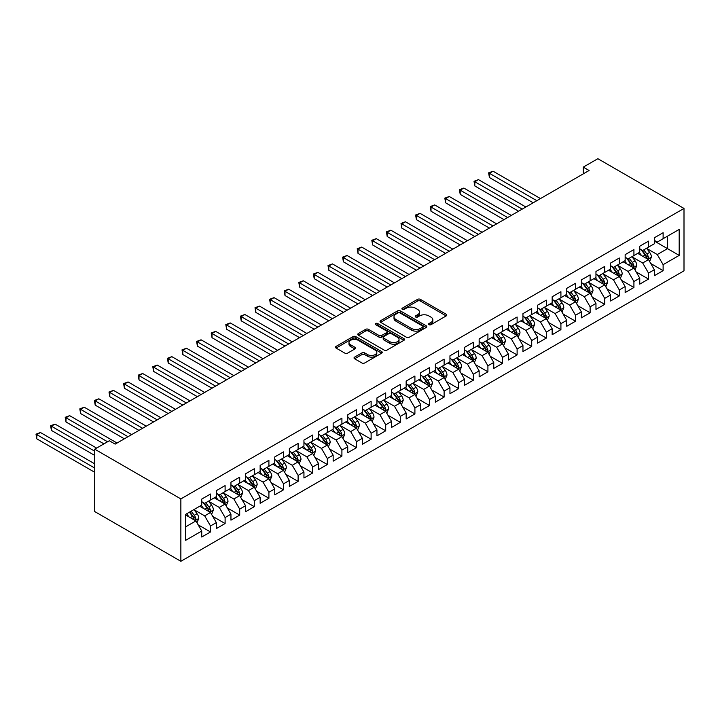 <?xml version="1.0" encoding="UTF-8"?>
<svg xmlns="http://www.w3.org/2000/svg" width="720" height="720" viewBox="0 0 720 720"><rect width="100%" height="100%" fill="white"/><g stroke="black" fill="none" stroke-linecap="round" stroke-linejoin="round"><path stroke-width="1.08" d="M428.967 324.702A1.422 0.819 0 0 0 430.974 324.702L446.202 315.909A2.025 1.17 0 0 0 446.796 315.09A2.025 1.17 0 0 0 446.202 314.262L420.408 299.367A2.025 1.17 0 0 0 417.537 299.367L402.318 308.16A1.422 0.819 0 0 0 401.895 308.736A1.422 0.819 0 0 0 402.318 309.312A1.422 0.819 0 0 0 404.316 309.312L406.287 308.178A6.489 3.744 0 0 1 415.467 308.178L417.609 309.42A6.489 3.744 0 0 1 419.508 312.066A6.489 3.744 0 0 1 417.609 314.712L415.638 315.855A1.422 0.819 0 0 0 415.224 316.431A1.422 0.819 0 0 0 415.638 317.007A1.422 0.819 0 0 0 417.645 317.007L419.616 315.873A6.489 3.744 0 0 1 428.787 315.873L430.938 317.115A6.489 3.744 0 0 1 432.837 319.761A6.489 3.744 0 0 1 430.938 322.407L428.967 323.55A1.422 0.819 0 0 0 428.553 324.126A1.422 0.819 0 0 0 428.967 324.702L428.967 323.55M354.627 357.12A2.025 1.17 0 0 0 354.033 357.948A2.025 1.17 0 0 0 354.627 358.776L361.863 362.952A2.025 1.17 0 0 0 364.734 362.952L381.645 353.187A2.025 1.17 0 0 0 382.23 352.359A2.025 1.17 0 0 0 381.645 351.531L355.842 336.636A2.025 1.17 0 0 0 352.98 336.636L336.069 346.401A2.025 1.17 0 0 0 335.475 347.229A2.025 1.17 0 0 0 336.069 348.057L344.808 353.106A2.025 1.17 0 0 0 347.679 353.106L354.915 348.93A2.025 1.17 0 0 0 355.509 348.102A2.025 1.17 0 0 0 354.915 347.274L350.577 344.772A5.418 3.132 0 0 1 348.993 342.558A5.418 3.132 0 0 1 352.332 339.66A5.418 3.132 0 0 1 358.245 340.344L375.228 350.145A5.418 3.132 0 0 1 376.812 352.359A5.418 3.132 0 0 1 373.464 355.248A5.418 3.132 0 0 1 367.56 354.573L364.734 352.944A2.025 1.17 0 0 0 361.863 352.944L354.627 357.12L354.627 358.776L361.863 354.627L361.863 352.944M94.725 449.181L180.864 498.915L180.864 561.294L94.725 511.56L94.725 449.181L109.323 440.757L115.164 444.123L589.095 170.505L583.254 167.13L583.254 173.88M583.254 167.13L597.861 158.706L684 208.44L180.864 498.915M406.431 337.221A2.025 1.17 0 0 0 409.302 337.221L426.213 327.456A2.025 1.17 0 0 0 426.807 326.628A2.025 1.17 0 0 0 426.213 325.8L400.419 310.905A2.025 1.17 0 0 0 397.548 310.905L380.637 320.67A2.025 1.17 0 0 0 380.043 321.498A2.025 1.17 0 0 0 380.637 322.326L406.431 337.221M376.263 325.008A1.422 0.819 0 0 1 377.703 325.215L403.902 340.335L387.018 350.082A2.025 1.17 0 0 1 384.147 350.082L358.353 335.196L358.353 333.54A2.025 1.17 0 0 0 357.759 334.368A2.025 1.17 0 0 0 358.353 335.196M358.353 333.54L365.589 329.355A2.025 1.17 0 0 1 368.46 329.355L378.918 335.403A2.025 1.17 0 0 0 381.78 335.403L386.586 332.631A2.025 1.17 0 0 0 387.18 331.803A2.025 1.17 0 0 0 386.586 330.975L375.696 324.684A1.422 0.819 0 0 1 375.282 324.108A1.422 0.819 0 0 1 376.155 323.352A1.422 0.819 0 0 1 377.703 323.523L403.929 338.67A2.025 1.17 0 0 1 404.523 339.498A2.025 1.17 0 0 1 403.929 340.326L403.929 338.67M180.864 561.294L684 270.819L684 208.44M654.363 241.056L667.503 248.643L667.503 236.169L679.185 229.428L663.12 238.698L663.12 232.713L654.363 237.771L654.363 243.756L648.522 247.131L648.522 241.146L639.756 246.204L639.756 252.189L633.924 255.555L633.924 249.57L625.158 254.628L625.158 260.613L619.317 263.988L619.317 258.003L610.56 263.061L610.56 269.046L604.719 272.421L604.719 266.436L595.962 271.494L595.962 277.479L590.121 280.845L590.121 274.86L581.355 279.918L581.355 285.903L575.514 289.278L575.514 283.293L566.757 288.351L566.757 294.336L560.916 297.702L560.916 291.717L552.159 296.775L552.159 302.76L546.318 306.135L546.318 300.15L537.561 305.208L537.561 311.193L531.72 314.568L531.72 308.583L522.954 313.641L522.954 319.626L517.113 322.992L517.113 317.007L508.356 322.065L508.356 328.05L502.515 331.425L502.515 325.44L493.758 330.498L493.758 336.483L487.917 339.849L487.917 333.864L479.151 338.922L479.151 344.907L473.319 348.282L473.319 342.297L464.553 347.355L464.553 353.34L458.712 356.715L458.712 350.73L449.955 355.788L449.955 361.773L444.114 365.139L444.114 359.154L435.357 364.212L435.357 370.197L429.516 373.572L429.516 367.587L420.75 372.645L420.75 378.63L414.909 382.005L414.909 376.02L406.152 381.078L406.152 387.063L400.311 390.429L400.311 384.444L391.554 389.502L391.554 395.487L385.713 398.862L385.713 392.877L376.947 397.935L376.947 403.92L371.115 407.286L371.115 401.301L362.349 406.359L362.349 412.344L356.508 415.719L356.508 409.734L347.751 414.792L347.751 420.777L341.91 424.152L341.91 418.167L333.153 423.225L333.153 429.21L327.312 432.576L327.312 426.591L318.546 431.649L318.546 437.634L312.705 441.009L312.705 435.024L303.948 440.082L303.948 446.067L298.107 449.433L298.107 443.448L289.35 448.506L289.35 454.491L283.509 457.866L283.509 451.881L274.752 456.939L274.752 462.924L268.911 466.299L268.911 460.314L260.145 465.372L260.145 471.357L254.304 474.723L254.304 468.738L245.547 473.796L245.547 479.781L239.706 483.156L239.706 477.171L230.949 482.229L230.949 488.214L225.108 491.589L225.108 485.604L216.342 490.653L216.342 496.638L210.501 500.013L210.501 494.028L201.744 499.086L201.744 505.071L185.688 514.341L185.688 540.306L201.744 531.036L195.903 520.92L185.688 515.016M679.185 229.428L679.185 255.393L663.12 264.663L657.279 254.547L646.695 248.436M650.781 263.52L663.12 270.648L663.12 264.663M663.12 270.648L654.363 275.706L654.363 269.721L648.522 273.096L642.681 262.98L632.097 256.869M636.183 271.953L648.522 279.081L648.522 273.096M648.522 279.081L639.756 284.139L639.756 278.145L633.924 281.52L628.083 271.404L617.49 265.293M621.585 280.386L633.924 287.505L633.924 281.52M633.924 287.505L625.158 292.563L625.158 286.578L619.317 289.953L613.476 279.837L602.892 273.726M606.978 288.81L619.317 295.938L619.317 289.953M619.317 295.938L610.56 300.996L610.56 295.011L604.719 298.377L598.878 288.261L588.294 282.15M592.38 297.243L604.719 304.362L604.719 298.377M604.719 304.362L595.962 309.42L595.962 303.435L590.121 306.81L584.28 296.694L573.696 290.583M577.782 305.676L590.121 312.795L590.121 306.81M590.121 312.795L581.355 317.853L581.355 311.868L575.514 315.243L569.682 305.127L559.089 299.016M563.184 314.1L575.514 321.228L575.514 315.243M575.514 321.228L566.757 326.286L566.757 320.301L560.916 323.667L555.075 313.551L544.491 307.44M548.577 322.533L560.916 329.652L560.916 323.667M560.916 329.652L552.159 334.71L552.159 328.725L546.318 332.1L540.477 321.984L529.893 315.873M533.979 330.957L546.318 338.085L546.318 332.1M546.318 338.085L537.561 343.143L537.561 337.158L531.72 340.524L525.879 330.408L515.295 324.297M519.381 339.39L531.72 346.509L531.72 340.524M531.72 346.509L522.954 351.567L522.954 345.582L517.113 348.957L511.272 338.841L500.688 332.73M504.783 347.823L517.113 354.942L517.113 348.957M517.113 354.942L508.356 360L508.356 354.015L502.515 357.39L496.674 347.274L486.09 341.163M490.176 356.247L502.515 363.375L502.515 357.39M502.515 363.375L493.758 368.433L493.758 362.448L487.917 365.814L482.076 355.698L471.492 349.587M475.578 364.68L487.917 371.799L487.917 365.814M487.917 371.799L479.151 376.857L479.151 370.872L473.319 374.247L467.478 364.131L456.885 358.02M460.98 373.104L473.319 380.232L473.319 374.247M473.319 380.232L464.553 385.29L464.553 379.305L458.712 382.68L452.871 372.564L442.287 366.453M446.373 381.537L458.712 388.665L458.712 382.68M458.712 388.665L449.955 393.714L449.955 387.729L444.114 391.104L438.273 380.988L427.689 374.877M431.775 389.97L444.114 397.089L444.114 391.104M444.114 397.089L435.357 402.147L435.357 396.162L429.516 399.537L423.675 389.421L413.091 383.31M417.177 398.394L429.516 405.522L429.516 399.537M429.516 405.522L420.75 410.58L420.75 404.595L414.909 407.961L409.068 397.845L398.484 391.734M402.579 406.827L414.909 413.946L414.909 407.961M414.909 413.946L406.152 419.004L406.152 413.019L400.311 416.394L394.47 406.278L383.886 400.167M387.972 415.26L400.311 422.379L400.311 416.394M400.311 422.379L391.554 427.437L391.554 421.452L385.713 424.827L379.872 414.711L369.288 408.6M373.374 423.684L385.713 430.812L385.713 424.827M385.713 430.812L376.947 435.87L376.947 429.885L371.115 433.251L365.274 423.135L354.681 417.024M358.776 432.117L371.115 439.236L371.115 433.251M371.115 439.236L362.349 444.294L362.349 438.309L356.508 441.684L350.667 431.568L340.083 425.457M344.169 440.541L356.508 447.669L356.508 441.684M356.508 447.669L347.751 452.727L347.751 446.742L341.91 450.108L336.069 439.992L325.485 433.881M329.571 448.974L341.91 456.093L341.91 450.108M341.91 456.093L333.153 461.151L333.153 455.166L327.312 458.541L321.471 448.425L310.887 442.314M314.973 457.407L327.312 464.526L327.312 458.541M327.312 464.526L318.546 469.584L318.546 463.599L312.705 466.974L306.873 456.858L296.28 450.747M300.375 465.831L312.705 472.959L312.705 466.974M312.705 472.959L303.948 478.017L303.948 472.032L298.107 475.398L292.266 465.282L281.682 459.171M285.768 474.264L298.107 481.383L298.107 475.398M298.107 481.383L289.35 486.441L289.35 480.456L283.509 483.831L277.668 473.715L267.084 467.604M271.17 482.688L283.509 489.816L283.509 483.831M283.509 489.816L274.752 494.874L274.752 488.889L268.911 492.264L263.07 482.148L252.486 476.028M256.572 491.121L268.911 498.249L268.911 492.264M268.911 498.249L260.145 503.298L260.145 497.313L254.304 500.688L248.463 490.572L237.879 484.461M241.974 499.554L254.304 506.673L254.304 500.688M254.304 506.673L245.547 511.731L245.547 505.746L239.706 509.121L233.865 499.005L223.281 492.894M227.367 507.978L239.706 515.106L239.706 509.121M239.706 515.106L230.949 520.164L230.949 514.179L225.108 517.545L219.267 507.429L208.683 501.318M212.769 516.411L225.108 523.53L225.108 517.545M225.108 523.53L216.342 528.588L216.342 522.603L210.501 525.978L204.669 515.862L194.076 509.751M198.171 524.844L210.501 531.963L210.501 525.978M210.501 531.963L201.744 537.021L201.744 531.036M201.744 501.696L204.669 503.388L210.501 500.013M185.688 526.824L195.903 520.92M216.342 493.272L219.267 494.955L225.108 491.589M204.669 515.862L210.501 512.487L199.701 506.25M216.342 522.603L210.501 512.487M230.949 484.839L233.865 486.531L239.706 483.156M219.267 507.429L225.108 504.063L214.299 497.826M230.949 514.179L225.108 504.063M245.547 476.415L248.463 478.098L254.304 474.723M233.865 499.005L239.706 495.63L228.906 489.393M245.547 505.746L239.706 495.63M260.145 467.982L263.07 469.665L268.911 466.299M248.463 490.572L254.304 487.206L243.504 480.96M260.145 497.313L254.304 487.206M274.752 459.549L277.668 461.241L283.509 457.866M263.07 482.148L268.911 478.773L258.102 472.536M274.752 488.889L268.911 478.773M289.35 451.125L292.266 452.808L298.107 449.433M277.668 473.715L283.509 470.34L272.7 464.103M289.35 480.456L283.509 470.34M303.948 442.692L306.873 444.375L312.705 441.009M292.266 465.282L298.107 461.916L287.307 455.679M303.948 472.032L298.107 461.916M318.546 434.268L321.471 435.951L327.312 432.576M306.873 456.858L312.705 453.483L301.905 447.246M318.546 463.599L312.705 453.483M333.153 425.835L336.069 427.518L341.91 424.152M321.471 448.425L327.312 445.05L316.503 438.813M333.153 455.166L327.312 445.05M347.751 417.402L350.667 419.094L356.508 415.719M336.069 439.992L341.91 436.626L331.101 430.389M347.751 446.742L341.91 436.626M362.349 408.978L365.274 410.661L371.115 407.286M350.667 431.568L356.508 428.193L345.708 421.956M362.349 438.309L356.508 428.193M376.947 400.545L379.872 402.228L385.713 398.862M365.274 423.135L371.115 419.769L360.306 413.523M376.947 429.885L371.115 419.769M391.554 392.112L394.47 393.804L400.311 390.429M379.872 414.711L385.713 411.336L374.904 405.099M391.554 421.452L385.713 411.336M406.152 383.688L409.068 385.371L414.909 382.005M394.47 406.278L400.311 402.903L389.511 396.666M406.152 413.019L400.311 402.903M420.75 375.255L423.675 376.947L429.516 373.572M409.068 397.845L414.909 394.479L404.109 388.242M420.75 404.595L414.909 394.479M435.357 366.831L438.273 368.514L444.114 365.139M423.675 389.421L429.516 386.046L418.707 379.809M435.357 396.162L429.516 386.046M449.955 358.398L452.871 360.081L458.712 356.715M438.273 380.988L444.114 377.622L433.305 371.376M449.955 387.729L444.114 377.622M464.553 349.965L467.478 351.657L473.319 348.282M452.871 372.564L458.712 369.189L447.912 362.952M464.553 379.305L458.712 369.189M479.151 341.541L482.076 343.224L487.917 339.849M467.478 364.131L473.319 360.756L462.51 354.519M479.151 370.872L473.319 360.756M493.758 333.108L496.674 334.8L502.515 331.425M482.076 355.698L487.917 352.332L477.108 346.095M493.758 362.448L487.917 352.332M508.356 324.684L511.272 326.367L517.113 322.992M496.674 347.274L502.515 343.899L491.715 337.662M508.356 354.015L502.515 343.899M522.954 316.251L525.879 317.934L531.72 314.568M511.272 338.841L517.113 335.466L506.313 329.229M522.954 345.582L517.113 335.466M537.561 307.818L540.477 309.51L546.318 306.135M525.879 330.408L531.72 327.042L520.911 320.805M537.561 337.158L531.72 327.042M552.159 299.394L555.075 301.077L560.916 297.702M540.477 321.984L546.318 318.609L535.509 312.372M552.159 328.725L546.318 318.609M566.757 290.961L569.682 292.644L575.514 289.278M555.075 313.551L560.916 310.185L550.116 303.948M566.757 320.301L560.916 310.185M581.355 282.537L584.28 284.22L590.121 280.845M569.682 305.127L575.514 301.752L564.714 295.515M581.355 311.868L575.514 301.752M595.962 274.104L598.878 275.787L604.719 272.421M584.28 296.694L590.121 293.319L579.312 287.082M595.962 303.435L590.121 293.319M610.56 265.671L613.476 267.363L619.317 263.988M598.878 288.261L604.719 284.895L593.919 278.658M610.56 295.011L604.719 284.895M625.158 257.247L628.083 258.93L633.924 255.555M613.476 279.837L619.317 276.462L608.517 270.225M625.158 286.578L619.317 276.462M639.756 248.814L642.681 250.497L648.522 247.131M628.083 271.404L633.924 268.038L623.115 261.792M639.756 278.145L633.924 268.038M654.363 240.381L657.279 242.073L663.12 238.698M642.681 262.98L648.522 259.605L637.713 253.368M654.363 269.721L648.522 259.605M657.279 254.547L667.503 248.643L679.185 255.393M429.534 324.909L430.938 324.09A6.489 3.744 0 0 0 432.837 321.444L432.837 319.761M419.508 312.066L419.508 313.749A6.489 3.744 0 0 1 417.609 316.395L416.205 317.214M446.175 315.927L420.408 301.05A2.025 1.17 0 0 0 417.537 301.05L402.885 309.519M426.213 325.8L426.213 327.456L400.419 312.597A2.025 1.17 0 0 0 397.548 312.597L380.664 322.344L380.637 320.67M422.631 327.204A1.422 0.819 0 0 0 423.045 326.628A1.422 0.819 0 0 0 422.631 326.052L399.987 312.975A1.422 0.819 0 0 0 397.98 312.975L395.901 314.172A6.489 3.744 0 0 0 394.002 316.827A6.489 3.744 0 0 0 395.901 319.473L411.381 328.41A6.489 3.744 0 0 0 420.552 328.41L422.631 327.204L422.631 328.896A1.422 0.819 0 0 0 423.045 328.311L423.045 326.628M394.002 316.827L394.002 318.51A6.489 3.744 0 0 0 395.901 321.156L395.901 319.473M422.631 328.896L420.552 330.093A6.489 3.744 0 0 1 411.381 330.093L395.901 321.156M358.38 335.205L365.589 331.047L365.589 329.355M387.18 331.803L387.18 333.486A2.025 1.17 0 0 1 386.586 334.314L381.78 337.086A2.025 1.17 0 0 1 378.918 337.086L368.46 331.047A2.025 1.17 0 0 0 365.589 331.047M389.772 341.667A5.418 3.132 0 0 0 395.685 342.342A5.418 3.132 0 0 0 399.033 339.453A5.418 3.132 0 0 0 397.44 337.239L391.455 333.783A2.025 1.17 0 0 0 388.593 333.783L383.787 336.555A2.025 1.17 0 0 0 383.193 337.383A2.025 1.17 0 0 0 383.787 338.211L389.772 341.667L389.772 343.35A5.418 3.132 0 0 0 395.685 344.034A5.418 3.132 0 0 0 399.033 341.136L399.033 339.453M383.193 337.383L383.193 339.066A2.025 1.17 0 0 0 383.787 339.894L383.787 338.211M389.772 343.35L383.787 339.894M376.812 352.359L376.812 354.051A5.418 3.132 0 0 1 373.464 356.94A5.418 3.132 0 0 1 367.56 356.256L364.734 354.627A2.025 1.17 0 0 0 361.863 354.627M348.993 342.558L348.993 344.241A5.418 3.132 0 0 0 350.577 346.455L350.577 344.772M354.888 348.939L350.577 346.455M381.618 353.205L355.842 338.328A2.025 1.17 0 0 0 352.98 338.328L336.096 348.075M649.602 261.477L651.411 257.058A5.472 3.159 -120 0 0 649.665 252.396L646.56 248.256M641.619 255.618L639.261 252.477M540.477 198.576L493.065 171.207L489.42 173.313L489.42 177.525L533.178 202.788M647.487 259.011L648.459 257.292A5.472 3.159 -120 0 0 646.893 253.998L643.788 249.858M642.015 250.119L645.849 255.231A2.79 1.611 60 0 1 646.353 256.077L648.459 257.292M641.052 249.561L645.138 255.015A5.472 3.159 60 0 1 646.704 258.3L646.812 258.624M489.42 177.525L488.619 172.845L536.823 200.682M488.619 172.845L493.065 171.207M635.004 269.901L636.813 265.491A5.472 3.159 -120 0 0 635.067 260.829L631.962 256.689M627.021 264.051L624.663 260.901M525.879 207L478.467 179.631L474.822 181.737L474.822 185.958L518.58 211.221M632.889 267.435L633.861 265.725A5.472 3.159 -120 0 0 632.286 262.431L629.19 258.291M627.417 258.552L631.251 263.664A2.79 1.611 60 0 1 631.755 264.51L633.861 265.725M626.454 257.994L630.54 263.439A5.472 3.159 60 0 1 632.106 266.733L632.214 267.048M474.822 185.958L474.012 181.278L522.225 209.115M474.012 181.278L478.467 179.631M620.397 278.334L622.206 273.915A5.472 3.159 -120 0 0 620.46 269.262L617.364 265.122M612.423 272.484L610.065 269.334M511.272 215.433L463.869 188.064L460.215 190.17L460.215 194.382L503.973 219.645M618.291 275.868L619.254 274.149A5.472 3.159 -120 0 0 617.688 270.864L614.592 266.715M612.819 266.976L616.653 272.088A2.79 1.611 60 0 1 617.157 272.934L619.254 274.149M611.856 266.418L615.942 271.872A5.472 3.159 60 0 1 617.508 275.166L617.616 275.481M460.215 194.382L459.414 189.711L507.627 217.539M459.414 189.711L463.869 188.064M605.799 286.767L607.608 282.348A5.472 3.159 -120 0 0 605.862 277.686L602.766 273.546M597.816 280.908L595.458 277.758M496.674 223.866L449.271 196.497L445.617 198.603L445.617 202.815L489.375 228.078M603.684 284.301L604.656 282.582A5.472 3.159 -120 0 0 603.09 279.288L599.985 275.148M598.221 275.409L602.046 280.521A2.79 1.611 60 0 1 602.559 281.367L604.656 282.582M597.258 274.851L601.335 280.305A5.472 3.159 60 0 1 602.901 283.59L603.018 283.905M445.617 202.815L444.816 198.135L493.029 225.972M444.816 198.135L449.271 196.497M591.201 295.191L593.01 290.772A5.472 3.159 -120 0 0 591.264 286.119L588.159 281.979M583.218 289.341L580.86 286.191M482.076 232.29L434.664 204.921L431.019 207.027L431.019 211.248L474.777 236.511M589.086 292.725L590.058 291.006A5.472 3.159 -120 0 0 588.492 287.721L585.387 283.581M583.614 283.833L587.448 288.954A2.79 1.611 60 0 1 587.952 289.8L590.058 291.006M582.651 283.284L586.737 288.729A5.472 3.159 60 0 1 588.303 292.023L588.411 292.338M431.019 211.248L430.218 206.568L478.422 234.396M430.218 206.568L434.664 204.921M576.603 303.624L578.412 299.205A5.472 3.159 -120 0 0 576.666 294.543L573.561 290.403M568.62 297.765L566.262 294.624M467.478 240.723L420.066 213.354L416.412 215.46L416.412 219.672L460.17 244.935M574.488 301.158L575.451 299.439A5.472 3.159 -120 0 0 573.885 296.145L570.789 292.005M569.016 292.266L572.85 297.378A2.79 1.611 60 0 1 573.354 298.224L575.451 299.439M568.053 291.708L572.139 297.162A5.472 3.159 60 0 1 573.705 300.447L573.813 300.771M416.412 219.672L415.611 214.992L463.824 242.829M415.611 214.992L420.066 213.354M561.996 312.057L563.805 307.638A5.472 3.159 -120 0 0 562.059 302.976L558.963 298.836M554.022 306.198L551.664 303.048M452.871 249.156L405.468 221.778L401.814 223.893L401.814 228.105L445.572 253.368M559.89 309.582L560.853 307.872A5.472 3.159 -120 0 0 559.287 304.578L556.182 300.438M554.418 300.699L558.243 305.811A2.79 1.611 60 0 1 558.756 306.657L560.853 307.872M553.455 300.141L557.532 305.586A5.472 3.159 60 0 1 559.098 308.88L559.215 309.195M401.814 228.105L401.013 223.425L449.226 251.262M401.013 223.425L405.468 221.778M547.398 320.481L549.207 316.062A5.472 3.159 -120 0 0 547.461 311.409L544.356 307.269M539.415 314.631L537.057 311.481M438.273 257.58L390.861 230.211L387.216 232.317L387.216 236.529L430.974 261.792M545.283 318.015L546.255 316.296A5.472 3.159 -120 0 0 544.689 313.011L541.584 308.871M539.811 309.123L543.645 314.235A2.79 1.611 60 0 1 544.149 315.081L546.255 316.296M538.857 308.565L542.934 314.019A5.472 3.159 60 0 1 544.5 317.313L544.608 317.628M387.216 236.529L386.415 231.858L434.619 259.686M386.415 231.858L390.861 230.211M532.8 328.914L534.609 324.495A5.472 3.159 -120 0 0 532.863 319.833L529.758 315.693M524.817 323.055L522.459 319.914M423.675 266.013L376.263 238.644L372.618 240.75L372.618 244.962L416.376 270.225M530.685 326.448L531.657 324.729A5.472 3.159 -120 0 0 530.091 321.435L526.986 317.295M525.213 317.556L529.047 322.668A2.79 1.611 60 0 1 529.551 323.514L531.657 324.729M524.25 316.998L528.336 322.452A5.472 3.159 60 0 1 529.902 325.737L530.01 326.052M372.618 244.962L371.808 240.282L420.021 268.119M371.808 240.282L376.263 238.644M518.193 337.338L520.002 332.928A5.472 3.159 -120 0 0 518.256 328.266L515.16 324.126M510.219 331.488L507.861 328.338M409.068 274.437L361.665 247.068L358.011 249.174L358.011 253.395L401.769 278.658M516.087 334.872L517.05 333.153A5.472 3.159 -120 0 0 515.484 329.868L512.388 325.728M510.615 325.98L514.449 331.101A2.79 1.611 60 0 1 514.953 331.947L517.05 333.153M509.652 325.431L513.738 330.876A5.472 3.159 60 0 1 515.304 334.17L515.412 334.485M358.011 253.395L357.21 248.715L405.423 276.552M357.21 248.715L361.665 247.068M503.595 345.771L505.404 341.352A5.472 3.159 -120 0 0 503.658 336.69L500.562 332.55M495.612 339.912L493.254 336.771M394.47 282.87L347.067 255.501L343.413 257.607L343.413 261.819L387.171 287.082M501.48 343.305L502.452 341.586A5.472 3.159 -120 0 0 500.886 338.292L497.781 334.152M496.017 334.413L499.842 339.525A2.79 1.611 60 0 1 500.355 340.371L502.452 341.586M495.054 333.855L499.131 339.309A5.472 3.159 60 0 1 500.697 342.603L500.814 342.918M343.413 261.819L342.612 257.139L390.825 284.976M342.612 257.139L347.067 255.501M488.997 354.204L490.806 349.785A5.472 3.159 -120 0 0 489.06 345.123L485.955 340.983M481.014 348.345L478.656 345.195M379.872 291.303L332.46 263.925L328.815 266.04L328.815 270.252L372.573 295.515M486.882 351.738L487.854 350.019A5.472 3.159 -120 0 0 486.288 346.725L483.183 342.585M481.41 342.846L485.244 347.958A2.79 1.611 60 0 1 485.748 348.804L487.854 350.019M480.447 342.288L484.533 347.733A5.472 3.159 60 0 1 486.099 351.027L486.207 351.342M328.815 270.252L328.014 265.572L376.218 293.409M328.014 265.572L332.46 263.925M474.399 362.628L476.208 358.209A5.472 3.159 -120 0 0 474.462 353.556L471.357 349.416M466.416 356.778L464.058 353.628M365.274 299.727L317.862 272.358L314.217 274.464L314.217 278.685L357.966 303.948M472.284 360.162L473.247 358.443A5.472 3.159 -120 0 0 471.681 355.158L468.585 351.018M466.812 351.27L470.646 356.382A2.79 1.611 60 0 1 471.15 357.237L473.247 358.443M465.849 350.721L469.935 356.166A5.472 3.159 60 0 1 471.501 359.46L471.609 359.775M314.217 278.685L313.407 274.005L361.62 301.833M313.407 274.005L317.862 272.358M459.792 371.061L461.601 366.642A5.472 3.159 -120 0 0 459.855 361.98L456.759 357.84M451.818 365.202L449.46 362.061M350.667 308.16L303.264 280.791L299.61 282.897L299.61 287.109L343.368 312.372M457.686 368.595L458.649 366.876A5.472 3.159 -120 0 0 457.083 363.582L453.978 359.442M452.214 359.703L456.039 364.815A2.79 1.611 60 0 1 456.552 365.661L458.649 366.876M451.251 359.145L455.328 364.599A5.472 3.159 60 0 1 456.894 367.884L457.011 368.208M299.61 287.109L298.809 282.429L347.022 310.266M298.809 282.429L303.264 280.791M445.194 379.485L447.003 375.075A5.472 3.159 -120 0 0 445.257 370.413L442.152 366.273M437.211 373.635L434.853 370.485M336.069 316.584L288.666 289.215L285.012 291.321L285.012 295.542L328.77 320.805M443.079 377.019L444.051 375.309A5.472 3.159 -120 0 0 442.485 372.015L439.38 367.875M437.616 368.136L441.441 373.248A2.79 1.611 60 0 1 441.945 374.094L444.051 375.309M436.653 367.578L440.73 373.023A5.472 3.159 60 0 1 442.296 376.317L442.404 376.632M285.012 295.542L284.211 290.862L332.415 318.699M284.211 290.862L288.666 289.215M430.596 387.918L432.405 383.499A5.472 3.159 -120 0 0 430.659 378.846L427.554 374.706M422.613 382.068L420.255 378.918M321.471 325.017L274.059 297.648L270.414 299.754L270.414 303.966L314.172 329.229M428.481 385.452L429.453 383.733A5.472 3.159 -120 0 0 427.887 380.448L424.782 376.299M423.009 376.56L426.843 381.672A2.79 1.611 60 0 1 427.347 382.518L429.453 383.733M422.046 376.002L426.132 381.456A5.472 3.159 60 0 1 427.698 384.75L427.806 385.065M270.414 303.966L269.604 299.295L317.817 327.123M269.604 299.295L274.059 297.648M415.989 396.351L417.807 391.932A5.472 3.159 -120 0 0 416.061 387.27L412.956 383.13M408.015 390.492L405.657 387.342M306.864 333.45L259.461 306.081L255.807 308.187L255.807 312.399L299.565 337.662M413.883 393.885L414.846 392.166A5.472 3.159 -120 0 0 413.28 388.872L410.184 384.732M408.411 384.993L412.245 390.105A2.79 1.611 60 0 1 412.749 390.951L414.846 392.166M407.448 384.435L411.534 389.889A5.472 3.159 60 0 1 413.1 393.174L413.208 393.489M255.807 312.399L255.006 307.719L303.219 335.556M255.006 307.719L259.461 306.081M401.391 404.775L403.2 400.356A5.472 3.159 -120 0 0 401.454 395.703L398.358 391.563M393.408 398.925L391.05 395.775M292.266 341.874L244.863 314.505L241.209 316.611L241.209 320.832L284.967 346.095M399.285 402.309L400.248 400.59A5.472 3.159 -120 0 0 398.682 397.305L395.577 393.165M393.813 393.417L397.638 398.538A2.79 1.611 60 0 1 398.151 399.384L400.248 400.59M392.85 392.868L396.927 398.313A5.472 3.159 60 0 1 398.493 401.607L398.61 401.922M241.209 320.832L240.408 316.152L288.621 343.98M240.408 316.152L244.863 314.505M386.793 413.208L388.602 408.789A5.472 3.159 -120 0 0 386.856 404.127L383.751 399.987M378.81 407.349L376.452 404.208M277.668 350.307L230.256 322.938L226.611 325.044L226.611 329.256L270.369 354.519M384.678 410.742L385.65 409.023A5.472 3.159 -120 0 0 384.084 405.729L380.979 401.589M379.206 401.85L383.04 406.962A2.79 1.611 60 0 1 383.544 407.808L385.65 409.023M378.243 401.292L382.329 406.746A5.472 3.159 60 0 1 383.895 410.031L384.003 410.355M226.611 329.256L225.81 324.576L274.014 352.413M225.81 324.576L230.256 322.938M372.195 421.641L374.004 417.222A5.472 3.159 -120 0 0 372.258 412.56L369.153 408.42M364.212 415.782L361.854 412.632M263.07 358.731L215.658 331.362L212.013 333.468L212.013 337.689L255.762 362.952M370.08 419.166L371.043 417.456A5.472 3.159 -120 0 0 369.477 414.162L366.381 410.022M364.608 410.283L368.442 415.395A2.79 1.611 60 0 1 368.946 416.241L371.043 417.456M363.645 409.725L367.731 415.17A5.472 3.159 60 0 1 369.297 418.464L369.405 418.779M212.013 337.689L211.203 333.009L259.416 360.846M211.203 333.009L215.658 331.362M357.588 430.065L359.397 425.646A5.472 3.159 -120 0 0 357.651 420.993L354.555 416.853M349.614 424.215L347.256 421.065M248.463 367.164L201.06 339.795L197.406 341.901L197.406 346.113L241.164 371.376M355.482 427.599L356.445 425.88A5.472 3.159 -120 0 0 354.879 422.595L351.783 418.455M350.01 418.707L353.835 423.819A2.79 1.611 60 0 1 354.348 424.665L356.445 425.88M349.047 418.149L353.124 423.603A5.472 3.159 60 0 1 354.699 426.897L354.807 427.212M197.406 346.113L196.605 341.442L244.818 369.27M196.605 341.442L201.06 339.795M342.99 438.498L344.799 434.079A5.472 3.159 -120 0 0 343.053 429.417L339.948 425.277M335.007 432.639L332.649 429.489M233.865 375.597L186.462 348.228L182.808 350.334L182.808 354.546L226.566 379.809M340.875 436.032L341.847 434.313A5.472 3.159 -120 0 0 340.281 431.019L337.176 426.879M335.412 427.14L339.237 432.252A2.79 1.611 60 0 1 339.741 433.098L341.847 434.313M334.449 426.582L338.526 432.036A5.472 3.159 60 0 1 340.092 435.321L340.209 435.636M182.808 354.546L182.007 349.866L230.211 377.703M182.007 349.866L186.462 348.228M328.392 446.922L330.201 442.512A5.472 3.159 -120 0 0 328.455 437.85L325.35 433.71M320.409 441.072L318.051 437.922M219.267 384.021L171.855 356.652L168.21 358.758L168.21 362.979L211.968 388.242M326.277 444.456L327.249 442.737A5.472 3.159 -120 0 0 325.683 439.452L322.578 435.312M320.805 435.564L324.639 440.685A2.79 1.611 60 0 1 325.143 441.531L327.249 442.737M319.842 435.015L323.928 440.46A5.472 3.159 60 0 1 325.494 443.754L325.602 444.069M168.21 362.979L167.409 358.299L215.613 386.127M167.409 358.299L171.855 356.652M313.785 455.355L315.603 450.936A5.472 3.159 -120 0 0 313.857 446.274L310.752 442.134M305.811 449.496L303.453 446.355M204.669 392.454L157.257 365.085L153.603 367.191L153.603 371.403L197.361 396.666M311.679 452.889L312.642 451.17A5.472 3.159 -120 0 0 311.076 447.876L307.98 443.736M306.207 443.997L310.041 449.109A2.79 1.611 60 0 1 310.545 449.955L312.642 451.17M305.244 443.439L309.33 448.893A5.472 3.159 60 0 1 310.896 452.178L311.004 452.502M153.603 371.403L152.802 366.723L201.015 394.56M152.802 366.723L157.257 365.085M299.187 463.788L300.996 459.369A5.472 3.159 -120 0 0 299.25 454.707L296.154 450.567M291.204 457.929L288.855 454.779M190.062 400.887L142.659 373.509L139.005 375.624L139.005 379.836L182.763 405.099M297.081 461.322L298.044 459.603A5.472 3.159 -120 0 0 296.478 456.309L293.373 452.169M291.609 452.43L295.434 457.542A2.79 1.611 60 0 1 295.947 458.388L298.044 459.603M290.646 451.872L294.723 457.317A5.472 3.159 60 0 1 296.289 460.611L296.406 460.926M139.005 379.836L138.204 375.156L186.417 402.993M138.204 375.156L142.659 373.509M284.589 472.212L286.398 467.793A5.472 3.159 -120 0 0 284.652 463.14L281.547 459M276.606 466.362L274.248 463.212M175.464 409.311L128.052 381.942L124.407 384.048L124.407 388.26L168.165 413.523M282.474 469.746L283.446 468.027A5.472 3.159 -120 0 0 281.88 464.742L278.775 460.602M277.002 460.854L280.836 465.966A2.79 1.611 60 0 1 281.34 466.821L283.446 468.027M276.048 460.305L280.125 465.75A5.472 3.159 60 0 1 281.691 469.044L281.799 469.359M124.407 388.26L123.606 383.589L171.81 411.417M123.606 383.589L128.052 381.942M269.991 480.645L271.8 476.226A5.472 3.159 -120 0 0 270.054 471.564L266.949 467.424M262.008 474.786L259.65 471.645M160.866 417.744L113.454 390.375L109.809 392.481L109.809 396.693L153.567 421.956M267.876 478.179L268.848 476.46A5.472 3.159 -120 0 0 267.273 473.166L264.177 469.026M262.404 469.287L266.238 474.399A2.79 1.611 60 0 1 266.742 475.245L268.848 476.46M261.441 468.729L265.527 474.183A5.472 3.159 60 0 1 267.093 477.468L267.201 477.792M109.809 396.693L108.999 392.013L157.212 419.85M108.999 392.013L113.454 390.375M255.384 489.069L257.193 484.659A5.472 3.159 -120 0 0 255.447 479.997L252.351 475.857M247.41 483.219L245.052 480.069M146.259 426.168L98.856 398.799L95.202 400.905L95.202 405.126L138.96 430.389M253.278 486.603L254.241 484.893A5.472 3.159 -120 0 0 252.675 481.599L249.579 477.459M247.806 477.72L251.64 482.832A2.79 1.611 60 0 1 252.144 483.678L254.241 484.893M246.843 477.162L250.929 482.607A5.472 3.159 60 0 1 252.495 485.901L252.603 486.216M95.202 405.126L94.401 400.446L142.614 428.283M94.401 400.446L98.856 398.799M240.786 497.502L242.595 493.083A5.472 3.159 -120 0 0 240.849 488.43L237.753 484.281M232.803 491.652L230.445 488.502M131.661 434.601L84.258 407.232L80.604 409.338L80.604 413.55L124.362 438.813M238.671 495.036L239.643 493.317A5.472 3.159 -120 0 0 238.077 490.023L234.972 485.883M233.208 486.144L237.033 491.256A2.79 1.611 60 0 1 237.546 492.102L239.643 493.317M232.245 485.586L236.322 491.04A5.472 3.159 60 0 1 237.888 494.334L238.005 494.649M80.604 413.55L79.803 408.879L128.016 436.707M79.803 408.879L84.258 407.232M226.188 505.935L227.997 501.516A5.472 3.159 -120 0 0 226.251 496.854L223.146 492.714M218.205 500.076L215.847 496.926M117.063 443.034L69.651 415.656L66.006 417.771L66.006 421.983L103.923 443.871M224.073 503.469L225.045 501.75A5.472 3.159 -120 0 0 223.479 498.456L220.374 494.316M218.601 494.577L222.435 499.689A2.79 1.611 60 0 1 222.939 500.535L225.045 501.75M217.638 494.019L221.724 499.473A5.472 3.159 60 0 1 223.29 502.758L223.398 503.073M66.006 421.983L65.205 417.303L107.568 441.765M65.205 417.303L69.651 415.656M211.59 514.359L213.399 509.94A5.472 3.159 -120 0 0 211.653 505.287L208.548 501.147M203.607 508.509L201.249 505.359M96.624 448.092L55.053 424.089L51.408 426.195L51.408 430.416L94.725 455.427M209.475 511.893L210.438 510.174A5.472 3.159 -120 0 0 208.872 506.889L205.776 502.749M204.003 503.001L207.837 508.122A2.79 1.611 60 0 1 208.341 508.968L210.438 510.174M203.04 502.452L207.126 507.897A5.472 3.159 60 0 1 208.692 511.191L208.8 511.506M51.408 430.416L50.598 425.736L94.725 451.206M50.598 425.736L55.053 424.089M196.983 522.792L198.792 518.373A5.472 3.159 -120 0 0 197.046 513.711L193.95 509.571M189.009 516.933L186.651 513.792M94.725 463.851L40.455 432.522L36.801 434.628L36.801 438.84L94.725 472.284M194.877 520.326L195.84 518.607A5.472 3.159 -120 0 0 194.274 515.313L191.169 511.173M189.801 511.965L193.23 516.546A2.79 1.611 60 0 1 193.743 517.392L195.84 518.607M189.423 512.19L192.519 516.33A5.472 3.159 60 0 1 194.085 519.615L194.202 519.939M36.801 438.84L36 434.16L94.725 468.063M36 434.16L40.455 432.522M430.938 324.09L430.938 322.407M415.638 317.007L415.638 315.855M417.609 316.395L417.609 314.712M402.318 309.312L402.318 308.16M417.537 301.05L417.537 299.367M420.408 301.05L420.408 299.367M446.202 315.909L446.202 314.262M397.548 312.597L397.548 310.905M400.419 312.597L400.419 310.905M411.381 330.093L411.381 328.41M420.552 330.093L420.552 328.41M368.46 331.047L368.46 329.355M378.918 337.086L378.918 335.403M381.78 337.086L381.78 335.403M386.586 334.314L386.586 332.631M377.703 325.215L377.703 323.523M364.734 354.627L364.734 352.944M367.56 356.256L367.56 354.573M354.915 348.93L354.915 347.274M336.069 348.057L336.069 346.401M352.98 338.328L352.98 336.636M355.842 338.328L355.842 336.636M381.645 353.187L381.645 351.531M647.838 259.209L651.375 257.166M646.893 253.998L649.665 252.396M642.852 256.329L645.138 255.015M633.231 267.642L636.777 265.59M632.286 262.431L635.067 260.829M628.254 264.762L630.54 263.439M618.633 276.066L622.17 274.023M617.688 270.864L620.46 269.262M613.656 273.195L615.942 271.872M604.035 284.499L607.572 282.456M603.09 279.288L605.862 277.686M599.049 281.619L601.335 280.305M589.437 292.923L592.974 290.88M588.492 287.721L591.264 286.119M584.451 290.052L586.737 288.729M574.83 301.356L578.376 299.313M573.885 296.145L576.666 294.543M569.853 298.476L572.139 297.162M560.232 309.789L563.769 307.737M559.287 304.578L562.059 302.976M555.246 306.909L557.532 305.586M545.634 318.213L549.171 316.17M544.689 313.011L547.461 311.409M540.648 315.342L542.934 314.019M531.027 326.646L534.573 324.603M530.091 321.435L532.863 319.833M526.05 323.766L528.336 322.452M516.429 335.07L519.975 333.027M515.484 329.868L518.256 328.266M511.452 332.199L513.738 330.876M501.831 343.503L505.368 341.46M500.886 338.292L503.658 336.69M496.845 340.623L499.131 339.309M487.233 351.936L490.77 349.893M486.288 346.725L489.06 345.123M482.247 349.056L484.533 347.733M472.626 360.36L476.172 358.317M471.681 355.158L474.462 353.556M467.649 357.489L469.935 356.166M458.028 368.793L461.565 366.75M457.083 363.582L459.855 361.98M453.042 365.913L455.328 364.599M443.43 377.226L446.967 375.174M442.485 372.015L445.257 370.413M438.444 374.346L440.73 373.023M428.823 385.65L432.369 383.607M427.887 380.448L430.659 378.846M423.846 382.779L426.132 381.456M414.225 394.083L417.771 392.04M413.28 388.872L416.061 387.27M409.248 391.203L411.534 389.889M399.627 402.507L403.164 400.464M398.682 397.305L401.454 395.703M394.641 399.636L396.927 398.313M385.029 410.94L388.566 408.897M384.084 405.729L386.856 404.127M380.043 408.06L382.329 406.746M370.422 419.373L373.968 417.321M369.477 414.162L372.258 412.56M365.445 416.493L367.731 415.17M355.824 427.797L359.361 425.754M354.879 422.595L357.651 420.993M350.838 424.926L353.124 423.603M341.226 436.23L344.763 434.187M340.281 431.019L343.053 429.417M336.24 433.35L338.526 432.036M326.619 444.654L330.165 442.611M325.683 439.452L328.455 437.85M321.642 441.783L323.928 440.46M312.021 453.087L315.567 451.044M311.076 447.876L313.857 446.274M307.044 450.207L309.33 448.893M297.423 461.52L300.96 459.477M296.478 456.309L299.25 454.707M292.437 458.64L294.723 457.317M282.825 469.944L286.362 467.901M281.88 464.742L284.652 463.14M277.839 467.073L280.125 465.75M268.218 478.377L271.764 476.334M267.273 473.166L270.054 471.564M263.241 475.497L265.527 474.183M253.62 486.81L257.157 484.758M252.675 481.599L255.447 479.997M248.643 483.93L250.929 482.607M239.022 495.234L242.559 493.191M238.077 490.023L240.849 488.43M234.036 492.363L236.322 491.04M224.424 503.667L227.961 501.624M223.479 498.456L226.251 496.854M219.438 500.787L221.724 499.473M209.817 512.091L213.363 510.048M208.872 506.889L211.653 505.287M204.84 509.22L207.126 507.897M195.219 520.524L198.756 518.481M194.274 515.313L197.046 513.711M190.233 517.644L192.519 516.33"/></g></svg>
